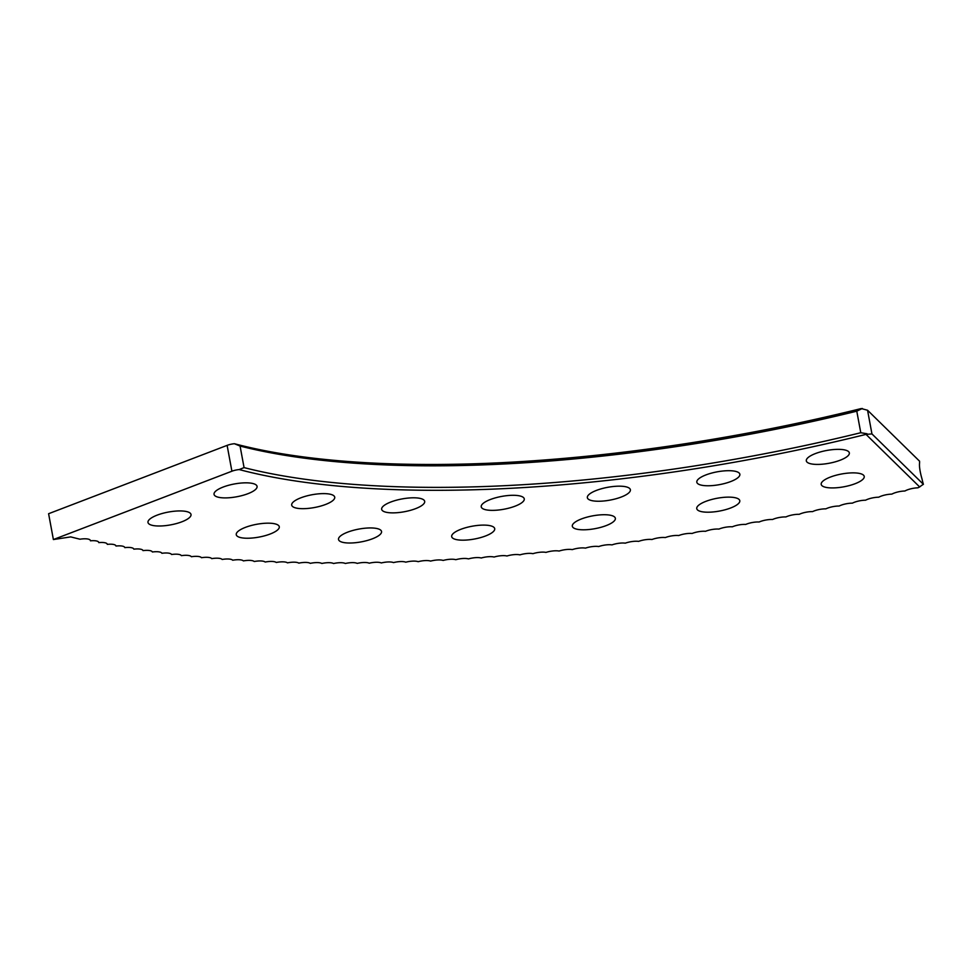 <?xml version="1.0" encoding="UTF-8"?>
<svg xmlns="http://www.w3.org/2000/svg" width="972" height="972" viewBox="0 0 972 972"><rect width="100%" height="100%" fill="white"/><g stroke="black" fill="none" stroke-linecap="round" stroke-linejoin="round"><path stroke-width="1.46" d="M867.559 410.245L919.573 461.202A11.919 2.333 75.9 0 0 919.609 462.866A13.766 2.685 75.9 0 0 920.205 471.505A13.766 2.685 75.9 0 0 921.978 478.783A13.766 2.685 -104.1 0 0 923.4 484.323A11.883 3.985 154.9 0 0 919.67 486.96A10.971 3.256 169.5 0 0 917.92 487.81A10.971 3.256 169.5 0 0 904.908 491.006A10.971 3.256 169.5 0 0 891.846 494.128A10.971 3.256 169.5 0 0 878.737 497.202A10.971 3.256 169.5 0 0 865.578 500.203A10.971 3.256 169.5 0 0 852.383 503.156A10.971 3.256 169.5 0 0 839.14 506.035A10.971 3.256 169.5 0 0 825.872 508.854A10.971 3.256 169.5 0 0 812.568 511.612A10.971 3.256 169.5 0 0 799.239 514.31A10.971 3.256 169.5 0 0 785.886 516.946A10.971 3.256 169.5 0 0 772.509 519.51A10.971 3.256 169.5 0 0 759.132 522A10.971 3.256 169.5 0 0 745.731 524.43A10.971 3.256 169.5 0 0 732.329 526.8A10.971 3.256 169.5 0 0 718.916 529.084A10.971 3.256 169.5 0 0 705.514 531.307A10.971 3.256 169.5 0 0 692.1 533.47A10.971 3.256 169.5 0 0 678.711 535.548A10.971 3.256 169.5 0 0 665.322 537.565A10.971 3.256 169.5 0 0 651.957 539.509A10.971 3.256 169.5 0 0 638.604 541.38A10.971 3.256 169.5 0 0 625.275 543.166A10.971 3.256 169.5 0 0 611.971 544.891A10.971 3.256 169.5 0 0 598.691 546.543A10.971 3.256 169.5 0 0 585.46 548.123A10.971 3.256 169.5 0 0 572.253 549.617A10.971 3.256 169.5 0 0 559.094 551.051A10.971 3.256 169.5 0 0 545.985 552.4A10.971 3.256 169.5 0 0 532.923 553.676A10.971 3.256 169.5 0 0 519.911 554.866A10.971 3.256 169.5 0 0 506.947 555.996A10.971 3.256 169.5 0 0 494.055 557.041A10.971 3.256 169.5 0 0 481.225 558.001A10.971 3.256 169.5 0 0 468.455 558.9A10.971 3.256 169.5 0 0 455.771 559.702A10.971 3.256 169.5 0 0 443.147 560.443A10.971 3.256 169.5 0 0 430.608 561.099A10.971 3.256 169.5 0 0 418.142 561.682A10.971 3.256 169.5 0 0 405.774 562.181A10.971 3.256 169.5 0 0 393.49 562.594A10.971 3.256 169.5 0 0 381.291 562.946A10.971 3.256 169.5 0 0 369.202 563.201A10.971 3.256 169.5 0 0 357.198 563.395A10.971 3.256 169.5 0 0 345.303 563.493A10.971 3.256 169.5 0 0 333.518 563.529A10.971 3.256 169.5 0 0 321.829 563.468A10.971 3.256 169.5 0 0 310.262 563.347A10.971 3.256 169.5 0 0 298.805 563.128A10.971 3.256 169.5 0 0 287.481 562.849A10.971 3.256 169.5 0 0 276.267 562.472A10.971 3.256 169.5 0 0 265.174 562.035A10.971 3.256 169.5 0 0 254.227 561.512A10.971 3.256 169.5 0 0 243.401 560.905A10.971 3.256 169.5 0 0 232.709 560.224A10.971 3.256 169.5 0 0 222.151 559.459A10.971 3.256 169.5 0 0 211.738 558.633A10.971 3.256 169.5 0 0 201.471 557.709A10.971 3.256 169.5 0 0 191.35 556.725A10.971 3.256 169.5 0 0 181.375 555.656A10.971 3.256 169.5 0 0 171.558 554.502A10.971 3.256 169.5 0 0 161.887 553.287A10.971 3.256 169.5 0 0 152.373 551.987A10.971 3.256 169.5 0 0 143.03 550.614A10.971 3.256 169.5 0 0 133.844 549.168A10.971 3.256 169.5 0 0 124.829 547.637A10.971 3.256 169.5 0 0 115.984 546.045A10.971 3.256 169.5 0 0 107.297 544.369A10.971 3.256 169.5 0 0 98.792 542.619A10.971 3.256 169.5 0 0 90.457 540.809A10.971 3.256 169.5 0 0 79.996 539.205A810.636 241.068 169.5 0 1 70.737 536.896L53.387 539.545L48.6 513.714L227.12 445.37A9.21 2.734 -10.5 0 1 234.398 443.718A596.443 177.366 169.5 0 0 861.228 408.556L867.559 410.245L871.945 433.925L923.4 484.323M377.695 528.719A21.882 6.5 169.5 0 0 352.994 530.42A21.882 6.5 169.5 0 0 338.523 539.472A21.882 6.5 169.5 0 0 342.375 542.242A21.882 6.5 169.5 0 0 367.064 540.541A21.882 6.5 169.5 0 0 381.546 531.49A21.882 6.5 169.5 0 0 377.695 528.719M490.86 525.876A21.882 6.5 169.5 0 0 466.171 527.577A21.882 6.5 169.5 0 0 451.688 536.617A21.882 6.5 169.5 0 0 455.552 539.399A21.882 6.5 169.5 0 0 480.241 537.698A21.882 6.5 169.5 0 0 494.712 528.647A21.882 6.5 169.5 0 0 490.86 525.876M611.497 515.5A21.882 6.5 169.5 0 0 586.809 517.201A21.882 6.5 169.5 0 0 572.326 526.253A21.882 6.5 169.5 0 0 576.177 529.023A21.882 6.5 169.5 0 0 600.878 527.322A21.882 6.5 169.5 0 0 615.349 518.27A21.882 6.5 169.5 0 0 611.497 515.5M735.926 497.907A21.882 6.5 169.5 0 0 711.237 499.608A21.882 6.5 169.5 0 0 696.766 508.66A21.882 6.5 169.5 0 0 700.618 511.43A21.882 6.5 169.5 0 0 725.306 509.729A21.882 6.5 169.5 0 0 739.789 500.677A21.882 6.5 169.5 0 0 735.926 497.907M860.378 473.643A21.882 6.5 169.5 0 0 835.689 475.344A21.882 6.5 169.5 0 0 821.206 484.384A21.882 6.5 169.5 0 0 825.07 487.154A21.882 6.5 169.5 0 0 849.759 485.453A21.882 6.5 169.5 0 0 864.23 476.414A21.882 6.5 169.5 0 0 860.378 473.643M275.416 523.957A21.882 6.5 169.5 0 0 250.727 525.645A21.882 6.5 169.5 0 0 236.257 534.697A21.882 6.5 169.5 0 0 240.108 537.467A21.882 6.5 169.5 0 0 264.797 535.766A21.882 6.5 169.5 0 0 279.28 526.727A21.882 6.5 169.5 0 0 275.416 523.957M187.159 511.709A21.882 6.5 169.5 0 0 162.47 513.41A21.882 6.5 169.5 0 0 147.987 522.45A21.882 6.5 169.5 0 0 151.851 525.232A21.882 6.5 169.5 0 0 176.54 523.531A21.882 6.5 169.5 0 0 191.01 514.48A21.882 6.5 169.5 0 0 187.159 511.709M420.84 498.575A21.882 6.5 169.5 0 0 396.151 500.276A21.882 6.5 169.5 0 0 381.668 509.328A21.882 6.5 169.5 0 0 385.52 512.098A21.882 6.5 169.5 0 0 410.22 510.397A21.882 6.5 169.5 0 0 424.691 501.345A21.882 6.5 169.5 0 0 420.84 498.575M520.397 496.072A21.882 6.5 169.5 0 0 495.708 497.773A21.882 6.5 169.5 0 0 481.237 506.825A21.882 6.5 169.5 0 0 485.089 509.595A21.882 6.5 169.5 0 0 509.778 507.894A21.882 6.5 169.5 0 0 524.26 498.843A21.882 6.5 169.5 0 0 520.397 496.072M626.527 486.948A21.882 6.5 169.5 0 0 601.838 488.649A21.882 6.5 169.5 0 0 587.355 497.688A21.882 6.5 169.5 0 0 591.219 500.471A21.882 6.5 169.5 0 0 615.908 498.77A21.882 6.5 169.5 0 0 630.378 489.718A21.882 6.5 169.5 0 0 626.527 486.948M735.998 471.469A21.882 6.5 169.5 0 0 711.31 473.17A21.882 6.5 169.5 0 0 696.827 482.221A21.882 6.5 169.5 0 0 700.678 484.992A21.882 6.5 169.5 0 0 725.379 483.291A21.882 6.5 169.5 0 0 739.85 474.239A21.882 6.5 169.5 0 0 735.998 471.469M845.482 450.121A21.882 6.5 169.5 0 0 820.793 451.822A21.882 6.5 169.5 0 0 806.31 460.862A21.882 6.5 169.5 0 0 810.162 463.644A21.882 6.5 169.5 0 0 834.863 461.943A21.882 6.5 169.5 0 0 849.334 452.891A21.882 6.5 169.5 0 0 845.482 450.121M330.869 494.384A21.882 6.5 169.5 0 0 306.18 496.085A21.882 6.5 169.5 0 0 291.697 505.124A21.882 6.5 169.5 0 0 295.549 507.894A21.882 6.5 169.5 0 0 320.238 506.205A21.882 6.5 169.5 0 0 334.72 497.154A21.882 6.5 169.5 0 0 330.869 494.384M253.218 483.606A21.882 6.5 169.5 0 0 228.529 485.307A21.882 6.5 169.5 0 0 214.047 494.359A21.882 6.5 169.5 0 0 217.91 497.129A21.882 6.5 169.5 0 0 242.599 495.428A21.882 6.5 169.5 0 0 257.07 486.389A21.882 6.5 169.5 0 0 253.218 483.606M919.67 486.96L866.016 434.387A596.443 177.366 -10.5 0 1 239.185 469.561A9.21 2.734 169.5 0 0 231.907 471.213L53.387 539.545M244.069 467.605A594.159 176.685 169.5 0 0 860.779 432.722L856.782 411.18A594.159 176.685 -10.5 0 1 240.072 446.051L244.069 467.605L239.185 469.561M871.945 433.925L866.016 434.387M856.782 411.18L862.334 408.471M234.398 443.718L240.072 446.051M867.024 433.755L860.779 432.722M231.907 471.213L227.12 445.37"/></g></svg>
